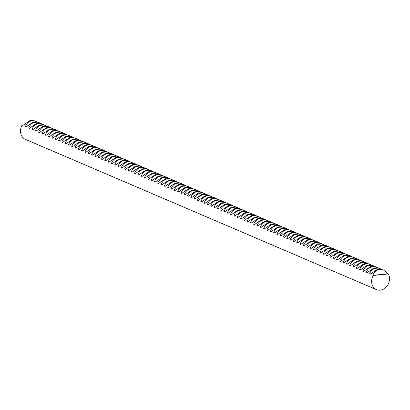 <?xml version="1.0" encoding="UTF-8"?>
<svg xmlns="http://www.w3.org/2000/svg" width="410" height="410" viewBox="0 0 410 410"><rect width="100%" height="100%" fill="white"/><g stroke="black" fill="none" stroke-linecap="round" stroke-linejoin="round"><path stroke-width="0.61" d="M20.5 130.708A10.378 8.656 -66.8 0 1 22.073 125.183L22.765 125.48L29.73 120.704L30.617 121.083C28.172 121.975 26.424 123.81 25.379 126.598L26.076 126.895L33.036 122.118L33.928 122.498C31.478 123.389 29.735 125.229 28.685 128.012L29.382 128.309L36.346 123.533L37.233 123.917C34.788 124.804 33.041 126.644 31.995 129.432L32.692 129.729L39.657 124.953L40.544 125.332C38.099 126.224 36.352 128.058 35.306 130.846L36.003 131.144L42.968 126.367L43.855 126.746C41.405 127.638 39.662 129.478 38.617 132.261L39.309 132.563L46.274 127.787L47.16 128.166C44.716 129.053 42.968 130.892 41.922 133.68L42.619 133.978L49.584 129.201L50.471 129.581C48.026 130.472 46.279 132.312 45.233 135.095L45.93 135.392L52.895 130.616L53.782 131C51.337 131.887 49.59 133.727 48.544 136.515L49.241 136.812L56.201 132.035L57.093 132.415C54.643 133.306 52.9 135.141 51.85 137.929L52.547 138.226L59.511 133.45L60.398 133.829C57.953 134.721 56.206 136.561 55.16 139.344L55.857 139.646L62.822 134.869L63.709 135.249C61.264 136.135 59.517 137.975 58.471 140.763L59.168 141.06L66.133 136.284L67.02 136.663C64.57 137.555 62.827 139.39 61.782 142.178L62.474 142.475L69.439 137.698L70.325 138.078C67.881 138.97 66.133 140.809 65.087 143.597L65.784 143.895L72.749 139.118L73.636 139.497C71.191 140.384 69.444 142.224 68.398 145.012L69.095 145.309L76.06 140.533L76.947 140.912C74.502 141.804 72.754 143.643 71.709 146.426L72.406 146.724L79.366 141.947L80.257 142.332C77.808 143.218 76.065 145.058 75.015 147.846L75.712 148.143L82.676 143.367L83.563 143.746C81.118 144.638 79.371 146.472 78.325 149.26L79.022 149.558L85.987 144.781L86.874 145.16C84.429 146.052 82.682 147.892 81.636 150.675L82.333 150.977L89.298 146.201L90.185 146.58C87.735 147.467 85.992 149.307 84.947 152.095L85.639 152.392L92.604 147.615L93.49 147.995C91.046 148.886 89.298 150.721 88.252 153.509L88.95 153.806L95.914 149.03L96.801 149.409C94.356 150.301 92.609 152.141 91.563 154.929L92.26 155.226L99.225 150.45L100.112 150.829C97.667 151.72 95.919 153.555 94.874 156.343L95.571 156.64L102.531 151.864L103.422 152.243C100.973 153.135 99.23 154.975 98.18 157.758L98.877 158.06L105.841 153.278L106.728 153.663C104.283 154.549 102.536 156.389 101.49 159.177L102.187 159.475L109.152 154.698L110.039 155.077C107.594 155.969 105.847 157.804 104.801 160.592L105.498 160.889L112.463 156.113L113.35 156.492C110.9 157.384 109.157 159.224 108.112 162.011L108.804 162.309L115.769 157.532L116.655 157.911C114.211 158.798 112.463 160.638 111.417 163.426L112.114 163.723L119.079 158.947L119.966 159.326C117.521 160.218 115.774 162.058 114.728 164.84L115.425 165.138L122.39 160.361L123.277 160.746C120.832 161.632 119.084 163.472 118.039 166.26L118.736 166.557L125.696 161.781L126.587 162.16C124.138 163.052 122.395 164.887 121.345 167.675L122.042 167.972L129.006 163.195L129.893 163.575C127.448 164.466 125.701 166.306 124.655 169.089L125.352 169.391L132.317 164.615L133.204 164.994C130.759 165.881 129.012 167.721 127.966 170.509L128.663 170.806L135.628 166.029L136.515 166.409C134.065 167.3 132.322 169.135 131.277 171.923L131.969 172.22L138.934 167.444L139.82 167.823C137.376 168.715 135.628 170.555 134.583 173.343L135.279 173.64L142.244 168.864L143.131 169.243C140.686 170.135 138.939 171.969 137.893 174.757L138.59 175.055L145.555 170.278L146.442 170.657C143.997 171.549 142.249 173.389 141.204 176.172L141.901 176.469L148.861 171.693L149.752 172.077C147.303 172.964 145.56 174.803 144.51 177.591L145.207 177.889L152.172 173.112L153.058 173.491C150.613 174.383 148.866 176.218 147.82 179.006L148.517 179.303L155.482 174.527L156.369 174.906C153.924 175.798 152.177 177.638 151.131 180.421L151.828 180.723L158.793 175.946L159.68 176.326C157.23 177.212 155.487 179.052 154.442 181.84L155.134 182.137L162.099 177.361L162.985 177.74C160.541 178.632 158.793 180.472 157.748 183.255L158.445 183.552L165.409 178.775L166.296 179.16C163.851 180.046 162.104 181.886 161.058 184.674L161.755 184.971L168.72 180.195L169.607 180.574C167.162 181.466 165.414 183.301 164.369 186.089L165.066 186.386L172.026 181.609L172.917 181.989C170.468 182.88 168.725 184.72 167.675 187.503L168.372 187.806L175.337 183.029L176.223 183.408C173.778 184.295 172.031 186.135 170.985 188.923L171.682 189.22L178.647 184.444L179.534 184.823C177.089 185.715 175.342 187.549 174.296 190.337L174.993 190.635L181.958 185.858L182.845 186.237C180.395 187.129 178.652 188.969 177.607 191.757L178.299 192.054L185.264 187.278L186.15 187.657C183.706 188.544 181.958 190.383 180.912 193.171L181.609 193.469L188.574 188.692L189.461 189.071C187.016 189.963 185.269 191.803 184.223 194.586L184.92 194.883L191.885 190.107L192.772 190.491C190.327 191.378 188.579 193.218 187.534 196.006L188.231 196.303L195.191 191.526L196.082 191.906C193.633 192.797 191.89 194.632 190.84 197.42L191.537 197.717L198.501 192.941L199.388 193.32C196.943 194.212 195.196 196.052 194.15 198.835L194.847 199.137L201.812 194.361L202.699 194.74C200.254 195.626 198.507 197.466 197.461 200.254L198.158 200.551L205.123 195.775L206.01 196.154C203.56 197.046 201.817 198.881 200.772 201.669L201.464 201.966L208.429 197.189L209.32 197.569C206.871 198.46 205.123 200.3 204.077 203.088L204.774 203.386L211.739 198.609L212.626 198.988C210.181 199.88 208.434 201.715 207.388 204.503L208.085 204.8L215.05 200.024L215.937 200.403C213.492 201.295 211.744 203.135 210.699 205.917L211.396 206.22L218.356 201.438L219.247 201.822C216.798 202.709 215.055 204.549 214.005 207.337L214.702 207.634L221.666 202.858L222.553 203.237C220.108 204.129 218.361 205.963 217.315 208.751L218.012 209.049L224.977 204.272L225.864 204.651C223.419 205.543 221.672 207.383 220.626 210.171L221.323 210.468L228.288 205.692L229.175 206.071C226.725 206.958 224.982 208.798 223.937 211.586L224.629 211.883L231.594 207.106L232.485 207.486C230.036 208.377 228.288 210.217 227.242 213L227.939 213.297L234.904 208.521L235.791 208.905C233.346 209.792 231.599 211.632 230.553 214.42L231.25 214.717L238.215 209.94L239.102 210.32C236.657 211.211 234.909 213.046 233.864 215.834L234.561 216.131L241.521 211.355L242.412 211.734C239.963 212.626 238.22 214.466 237.17 217.249L237.867 217.551L244.832 212.775L245.718 213.154C243.273 214.04 241.526 215.88 240.48 218.668L241.177 218.966L248.142 214.189L249.029 214.568C246.584 215.46 244.837 217.295 243.791 220.083L244.488 220.38L251.453 215.604L252.34 215.983C249.89 216.875 248.147 218.714 247.102 221.502L247.794 221.8L254.759 217.023L255.65 217.402C253.201 218.294 251.453 220.129 250.407 222.917L251.104 223.214L258.069 218.438L258.956 218.817C256.511 219.709 254.764 221.549 253.718 224.332L254.415 224.629L261.38 219.852L262.267 220.237C259.822 221.123 258.075 222.963 257.029 225.751L257.726 226.048L264.686 221.272L265.577 221.651C263.128 222.543 261.385 224.378 260.335 227.166L261.032 227.463L267.996 222.686L268.883 223.066C266.438 223.957 264.691 225.797 263.645 228.58L264.342 228.882L271.307 224.106L272.194 224.485C269.749 225.372 268.002 227.212 266.956 230L267.653 230.297L274.618 225.52L275.505 225.9C273.055 226.791 271.312 228.631 270.267 231.414L270.959 231.711L277.924 226.935L278.815 227.319C276.366 228.206 274.618 230.046 273.572 232.834L274.269 233.131L281.234 228.355L282.121 228.734C279.676 229.626 277.929 231.46 276.883 234.248L277.58 234.546L284.545 229.769L285.432 230.148C282.987 231.04 281.239 232.88 280.194 235.663L280.891 235.965L287.851 231.184L288.742 231.568C286.293 232.455 284.55 234.294 283.5 237.082L284.197 237.38L291.161 232.603L292.048 232.982C289.603 233.874 287.856 235.709 286.81 238.497L287.507 238.794L294.472 234.018L295.359 234.397C292.914 235.289 291.167 237.129 290.121 239.917L290.818 240.214L297.783 235.437L298.67 235.817C296.22 236.703 294.477 238.543 293.432 241.331L294.124 241.628L301.089 236.852L301.98 237.231C299.531 238.123 297.783 239.963 296.737 242.746L297.434 243.043L304.399 238.266L305.286 238.651C302.841 239.537 301.094 241.377 300.048 244.165L300.745 244.462L307.71 239.686L308.597 240.065C306.152 240.957 304.404 242.792 303.359 245.58L304.056 245.877L311.016 241.1L311.907 241.48C309.458 242.371 307.715 244.211 306.665 246.994L307.362 247.297L314.327 242.52L315.213 242.899C312.768 243.786 311.021 245.626 309.975 248.414L310.672 248.711L317.637 243.935L318.524 244.314C316.079 245.206 314.332 247.04 313.286 249.828L313.983 250.126L320.948 245.349L321.835 245.728C319.385 246.62 317.642 248.46 316.597 251.248L317.289 251.545L324.254 246.769L325.145 247.148C322.696 248.04 320.948 249.874 319.902 252.662L320.599 252.96L327.564 248.183L328.451 248.562C326.006 249.454 324.259 251.294 323.213 254.077L323.91 254.374L330.875 249.598L331.762 249.982C329.317 250.869 327.569 252.709 326.524 255.497L327.221 255.794L334.181 251.017L335.072 251.397C332.623 252.288 330.88 254.123 329.83 256.911L330.527 257.208L337.491 252.432L338.378 252.811C335.933 253.703 334.186 255.543 333.14 258.331L333.837 258.628L340.802 253.851L341.689 254.231C339.244 255.117 337.497 256.957 336.451 259.745L337.148 260.042L344.113 255.266L345 255.645C342.55 256.537 340.807 258.377 339.762 261.16L340.454 261.457L347.419 256.68L348.31 257.065C345.861 257.951 344.113 259.791 343.067 262.579L343.764 262.877L350.729 258.1L351.616 258.479C349.171 259.371 347.424 261.206 346.378 263.994L347.075 264.291L354.04 259.515L354.927 259.894C352.482 260.786 350.734 262.625 349.689 265.408L350.386 265.711L357.346 260.934L358.237 261.313C355.788 262.2 354.045 264.04 352.995 266.828L353.692 267.125L360.656 262.349L361.543 262.728C359.098 263.62 357.351 265.454 356.305 268.242L357.002 268.54L363.967 263.763L364.854 264.142C362.409 265.034 360.662 266.874 359.616 269.662L360.313 269.959L367.278 265.183L368.165 265.562C365.715 266.454 363.972 268.289 362.927 271.077L363.619 271.374L370.584 266.597L371.475 266.977C369.026 267.868 367.278 269.708 366.232 272.491L366.929 272.788L373.894 268.012L374.781 268.396C372.336 269.283 370.589 271.123 369.543 273.911L370.24 274.208L377.205 269.431L378.092 269.811C375.647 270.702 373.899 272.537 372.854 275.325L373.202 275.474A10.378 8.656 -66.8 0 0 371.624 280.999A10.378 8.656 -66.8 0 0 376.477 289.629L25.353 139.338A10.378 8.656 -66.8 0 1 20.5 130.708M383.581 270.087L380.454 269.098L383.581 270.087L388.321 273.931A10.378 8.656 -66.8 0 1 389.5 279.174A10.378 8.656 -66.8 0 1 376.477 289.629M36.106 121.36L32.979 120.371L37.243 121.944M39.416 122.774L36.285 121.785L40.554 123.359M42.727 124.194L39.596 123.205L43.86 124.778M46.033 125.609L42.906 124.619L47.17 126.193M49.343 127.023L46.217 126.039L50.481 127.612M52.654 128.443L49.523 127.454L53.787 129.027M55.96 129.857L52.834 128.868L57.098 130.441M59.271 131.277L56.144 130.288L60.408 131.861M62.581 132.691L59.45 131.702L63.719 133.276M65.892 134.106L62.761 133.122L67.025 134.69M69.198 135.525L66.071 134.536L70.335 136.11M72.508 136.94L69.382 135.951L73.646 137.524M75.819 138.354L72.688 137.37L76.952 138.944M79.125 139.774L75.999 138.785L80.263 140.358M82.436 141.189L79.309 140.2L83.573 141.773M85.746 142.608L82.615 141.619L86.884 143.192M89.057 144.023L85.926 143.034L90.19 144.607M92.363 145.437L89.236 144.453L93.5 146.027M95.673 146.857L92.547 145.868L96.811 147.441M98.984 148.271L95.853 147.282L100.117 148.856M102.29 149.686L99.164 148.702L103.428 150.275M105.601 151.105L102.474 150.116L106.738 151.69M108.911 152.52L105.78 151.531L110.049 153.104M112.222 153.94L109.091 152.95L113.355 154.524M115.528 155.354L112.401 154.365L116.665 155.938M118.838 156.769L115.712 155.785L119.976 157.358M122.149 158.188L119.018 157.199L123.282 158.772M125.455 159.603L122.329 158.614L126.593 160.187M128.766 161.022L125.639 160.033L129.903 161.607M132.076 162.437L128.945 161.448L133.214 163.021M135.387 163.851L132.256 162.867L136.52 164.441M138.693 165.271L135.566 164.282L139.83 165.855M142.003 166.685L138.877 165.696L143.141 167.27M145.314 168.1L142.183 167.116L146.447 168.689M148.62 169.52L145.494 168.53L149.758 170.104M151.931 170.934L148.804 169.945L153.068 171.518M155.241 172.354L152.11 171.365L156.379 172.938M158.552 173.768L155.421 172.779L159.685 174.352M161.858 175.183L158.732 174.199L162.995 175.772M165.168 176.602L162.042 175.613L166.306 177.187M168.479 178.017L165.348 177.028L169.612 178.601M171.785 179.436L168.659 178.447L172.923 180.021M175.096 180.851L171.969 179.862L176.233 181.435M178.406 182.265L175.275 181.281L179.544 182.85M181.717 183.685L178.586 182.696L182.85 184.269M185.023 185.1L181.897 184.111L186.16 185.684M188.333 186.514L185.207 185.53L189.471 187.103M191.644 187.934L188.513 186.945L192.777 188.518M194.95 189.348L191.824 188.359L196.088 189.933M198.261 190.768L195.134 189.779L199.398 191.352M201.571 192.182L198.44 191.193L202.709 192.767M204.882 193.597L201.751 192.613L206.015 194.186M208.188 195.016L205.061 194.027L209.325 195.601M211.498 196.431L208.372 195.442L212.636 197.015M214.809 197.845L211.678 196.861L215.942 198.435M218.115 199.265L214.989 198.276L219.253 199.849M221.426 200.68L218.299 199.69L222.563 201.264M224.736 202.099L221.605 201.11L225.874 202.683M228.047 203.514L224.916 202.525L229.18 204.098M231.353 204.928L228.226 203.944L232.49 205.518M234.663 206.348L231.537 205.359L235.801 206.932M237.974 207.762L234.843 206.773L239.107 208.347M241.28 209.182L238.154 208.193L242.418 209.766M244.591 210.596L241.464 209.607L245.728 211.181M247.901 212.011L244.77 211.027L249.039 212.6M251.212 213.431L248.081 212.441L252.345 214.015M254.518 214.845L251.391 213.856L255.655 215.429M257.828 216.26L254.702 215.276L258.966 216.849M261.139 217.679L258.008 216.69L262.272 218.263M264.445 219.094L261.319 218.105L265.583 219.678M267.756 220.513L264.629 219.524L268.893 221.098M271.066 221.928L267.935 220.939L272.204 222.512M274.377 223.342L271.246 222.358L275.51 223.932M277.683 224.762L274.556 223.773L278.82 225.346M280.993 226.176L277.867 225.187L282.131 226.761M284.304 227.596L281.173 226.607L285.437 228.18M287.61 229.011L284.484 228.021L288.748 229.595M290.921 230.425L287.794 229.436L292.058 231.009M294.231 231.845L291.1 230.856L295.369 232.429M297.542 233.259L294.411 232.27L298.675 233.843M300.848 234.674L297.721 233.69L301.986 235.263M304.159 236.093L301.032 235.104L305.296 236.678M307.469 237.508L304.338 236.519L308.607 238.092M310.775 238.927L307.649 237.938L311.913 239.512M314.086 240.342L310.959 239.353L315.223 240.926M317.396 241.756L314.265 240.772L318.534 242.346M320.707 243.176L317.576 242.187L321.84 243.76M324.013 244.591L320.886 243.601L325.151 245.175M327.323 246.005L324.197 245.021L328.461 246.594M330.634 247.425L327.503 246.436L331.772 248.009M333.945 248.839L330.814 247.85L335.078 249.423M337.251 250.259L334.124 249.27L338.388 250.843M340.561 251.673L337.435 250.684L341.699 252.258M343.872 253.088L340.741 252.104L345.005 253.677M347.178 254.507L344.051 253.518L348.315 255.092M350.488 255.922L347.362 254.933L351.626 256.506M353.799 257.342L350.668 256.352L354.937 257.926M357.11 258.756L353.979 257.767L358.243 259.34M360.416 260.171L357.289 259.187L361.553 260.755M363.726 261.59L360.6 260.601L364.864 262.174M367.037 263.005L363.906 262.016L368.17 263.589M370.343 264.419L367.216 263.435L371.481 265.009M373.654 265.839L370.527 264.85L374.791 266.423M376.964 267.253L373.833 266.264L378.102 267.838M380.275 268.673L377.144 267.684L381.408 269.257M23.098 125.081L22.073 125.183M388.321 273.931L373.202 275.474M387.973 273.783L372.854 275.325M381.341 269.478L378.092 269.811M380.454 269.098L377.205 269.431M370.573 273.803L369.543 273.911M378.03 268.063L374.781 268.396M377.144 267.684L373.894 268.012M367.268 272.389L366.232 272.491M374.725 266.649L371.475 266.977M373.833 266.264L370.584 266.597M363.957 270.969L362.927 271.077M371.414 265.229L368.165 265.562M370.527 264.85L367.278 265.183M360.646 269.555L359.616 269.662M368.103 263.814L364.854 264.142M367.216 263.435L363.967 263.763M357.341 268.14L356.305 268.242M364.792 262.395L361.543 262.728M363.906 262.016L360.656 262.349M354.03 266.72L352.995 266.828M361.487 260.98L358.237 261.313M360.6 260.601L357.346 260.934M350.719 265.306L349.689 265.408M358.176 259.566L354.927 259.894M357.289 259.187L354.04 259.515M347.408 263.891L346.378 263.994M354.865 258.146L351.616 258.479M353.979 257.767L350.729 258.1M344.103 262.472L343.067 262.579M351.56 256.732L348.31 257.065M350.668 256.352L347.419 256.68M340.792 261.057L339.762 261.16M348.249 255.317L345 255.645M347.362 254.933L344.113 255.266M337.481 259.638L336.451 259.745M344.938 253.898L341.689 254.231M344.051 253.518L340.802 253.851M334.176 258.223L333.14 258.331M341.627 252.483L338.378 252.811M340.741 252.104L337.491 252.432M330.865 256.809L329.83 256.911M338.322 251.063L335.072 251.397M337.435 250.684L334.181 251.017M327.554 255.389L326.524 255.497M335.011 249.649L331.762 249.982M334.124 249.27L330.875 249.598M324.243 253.974L323.213 254.077M331.7 248.234L328.451 248.562M330.814 247.85L327.564 248.183M320.938 252.555L319.902 252.662M328.395 246.815L325.145 247.148M327.503 246.436L324.254 246.769M317.627 251.14L316.597 251.248M325.084 245.4L321.835 245.728M324.197 245.021L320.948 245.349M314.316 249.726L313.286 249.828M321.773 243.981L318.524 244.314M320.886 243.601L317.637 243.935M311.011 248.306L309.975 248.414M318.462 242.566L315.213 242.899M317.576 242.187L314.327 242.52M307.7 246.892L306.665 246.994M315.157 241.152L311.907 241.48M314.265 240.772L311.016 241.1M304.389 245.477L303.359 245.58M311.846 239.732L308.597 240.065M310.959 239.353L307.71 239.686M301.078 244.058L300.048 244.165M308.535 238.318L305.286 238.651M307.649 237.938L304.399 238.266M297.773 242.643L296.737 242.746M305.23 236.903L301.98 237.231M304.338 236.519L301.089 236.852M294.462 241.223L293.432 241.331M301.919 235.483L298.67 235.817M301.032 235.104L297.783 235.437M291.151 239.809L290.121 239.917M298.608 234.069L295.359 234.397M297.721 233.69L294.472 234.018M287.846 238.394L286.81 238.497M295.297 232.649L292.048 232.982M294.411 232.27L291.161 232.603M284.535 236.975L283.5 237.082M291.992 231.235L288.742 231.568M291.1 230.856L287.851 231.184M281.224 235.56L280.194 235.663M288.681 229.82L285.432 230.148M287.794 229.436L284.545 229.769M277.913 234.141L276.883 234.248M285.37 228.401L282.121 228.734M284.484 228.021L281.234 228.355M274.608 232.726L273.572 232.834M282.065 226.986L278.815 227.319M281.173 226.607L277.924 226.935M271.297 231.312L270.267 231.414M278.754 225.567L275.505 225.9M277.867 225.187L274.618 225.52M267.986 229.892L266.956 230M275.443 224.152L272.194 224.485M274.556 223.773L271.307 224.106M264.681 228.478L263.645 228.58M272.132 222.738L268.883 223.066M271.246 222.358L267.996 222.686M261.37 227.063L260.335 227.166M268.827 221.318L265.577 221.651M267.935 220.939L264.686 221.272M258.059 225.643L257.029 225.751M265.516 219.903L262.267 220.237M264.629 219.524L261.38 219.852M254.748 224.229L253.718 224.332M262.205 218.489L258.956 218.817M261.319 218.105L258.069 218.438M251.443 222.809L250.407 222.917M258.9 217.069L255.65 217.402M258.008 216.69L254.759 217.023M248.132 221.395L247.102 221.502M255.589 215.655L252.34 215.983M254.702 215.276L251.453 215.604M244.821 219.98L243.791 220.083M252.278 214.235L249.029 214.568M251.391 213.856L248.142 214.189M241.516 218.561L240.48 218.668M248.967 212.821L245.718 213.154M248.081 212.441L244.832 212.775M238.205 217.146L237.17 217.249M245.662 211.406L242.412 211.734M244.77 211.027L241.521 211.355M234.894 215.732L233.864 215.834M242.351 209.987L239.102 210.32M241.464 209.607L238.215 209.94M231.583 214.312L230.553 214.42M239.04 208.572L235.791 208.905M238.154 208.193L234.904 208.521M228.278 212.898L227.242 213M235.735 207.158L232.485 207.486M234.843 206.773L231.594 207.106M224.967 211.478L223.937 211.586M232.424 205.738L229.175 206.071M231.537 205.359L228.288 205.692M221.656 210.063L220.626 210.171M229.113 204.323L225.864 204.651M228.226 203.944L224.977 204.272M218.351 208.649L217.315 208.751M225.802 202.904L222.553 203.237M224.916 202.525L221.666 202.858M215.04 207.229L214.005 207.337M222.497 201.489L219.247 201.822M221.605 201.11L218.356 201.438M211.729 205.815L210.699 205.917M219.186 200.075L215.937 200.403M218.299 199.69L215.05 200.024M208.418 204.395L207.388 204.503M215.875 198.655L212.626 198.988M214.989 198.276L211.739 198.609M205.113 202.981L204.077 203.088M212.57 197.241L209.32 197.569M211.678 196.861L208.429 197.189M201.802 201.566L200.772 201.669M209.259 195.821L206.01 196.154M208.372 195.442L205.123 195.775M198.491 200.147L197.461 200.254M205.948 194.407L202.699 194.74M205.061 194.027L201.812 194.361M195.186 198.732L194.15 198.835M202.637 192.992L199.388 193.32M201.751 192.613L198.501 192.941M191.875 197.318L190.84 197.42M199.332 191.572L196.082 191.906M198.44 191.193L195.191 191.526M188.564 195.898L187.534 196.006M196.021 190.158L192.772 190.491M195.134 189.779L191.885 190.107M185.253 194.483L184.223 194.586M192.71 188.743L189.461 189.071M191.824 188.359L188.574 188.692M181.948 193.064L180.912 193.171M189.405 187.324L186.15 187.657M188.513 186.945L185.264 187.278M178.637 191.649L177.607 191.757M186.094 185.909L182.845 186.237M185.207 185.53L181.958 185.858M175.326 190.235L174.296 190.337M182.783 184.49L179.534 184.823M181.897 184.111L178.647 184.444M172.021 188.815L170.985 188.923M179.472 183.075L176.223 183.408M178.586 182.696L175.337 183.029M168.71 187.401L167.675 187.503M176.167 181.661L172.917 181.989M175.275 181.281L172.026 181.609M165.399 185.981L164.369 186.089M172.856 180.241L169.607 180.574M171.969 179.862L168.72 180.195M162.088 184.567L161.058 184.674M169.545 178.827L166.296 179.16M168.659 178.447L165.409 178.775M158.783 183.152L157.748 183.255M166.24 177.412L162.985 177.74M165.348 177.028L162.099 177.361M155.472 181.732L154.442 181.84M162.929 175.992L159.68 176.326M162.042 175.613L158.793 175.946M152.161 180.318L151.131 180.421M159.618 174.578L156.369 174.906M158.732 174.199L155.482 174.527M148.856 178.903L147.82 179.006M156.307 173.158L153.058 173.491M155.421 172.779L152.172 173.112M145.545 177.484L144.51 177.591M153.002 171.744L149.752 172.077M152.11 171.365L148.861 171.693M142.234 176.069L141.204 176.172M149.691 170.329L146.442 170.657M148.804 169.945L145.555 170.278M138.923 174.65L137.893 174.757M146.38 168.91L143.131 169.243M145.494 168.53L142.244 168.864M135.618 173.235L134.583 173.343M143.075 167.495L139.82 167.823M142.183 167.116L138.934 167.444M132.307 171.821L131.277 171.923M139.764 166.076L136.515 166.409M138.877 165.696L135.628 166.029M128.996 170.401L127.966 170.509M136.453 164.661L133.204 164.994M135.566 164.282L132.317 164.615M125.691 168.987L124.655 169.089M133.142 163.247L129.893 163.575M132.256 162.867L129.006 163.195M122.38 167.572L121.345 167.675M129.837 161.827L126.587 162.16M128.945 161.448L125.696 161.781M119.069 166.152L118.039 166.26M126.526 160.412L123.277 160.746M125.639 160.033L122.39 160.361M115.758 164.738L114.728 164.84M123.215 158.998L119.966 159.326M122.329 158.614L119.079 158.947M112.453 163.318L111.417 163.426M119.91 157.578L116.655 157.911M119.018 157.199L115.769 157.532M109.142 161.904L108.112 162.011M116.599 156.164L113.35 156.492M115.712 155.785L112.463 156.113M105.831 160.489L104.801 160.592M113.288 154.744L110.039 155.077M112.401 154.365L109.152 154.698M102.526 159.07L101.49 159.177M109.977 153.33L106.728 153.663M109.091 152.95L105.841 153.278M99.215 157.655L98.18 157.758M106.672 151.915L103.422 152.243M105.78 151.531L102.531 151.864M95.904 156.236L94.874 156.343M103.361 150.496L100.112 150.829M102.474 150.116L99.225 150.45M92.593 154.821L91.563 154.929M100.05 149.081L96.801 149.409M99.164 148.702L95.914 149.03M89.288 153.407L88.252 153.509M96.745 147.661L93.49 147.995M95.853 147.282L92.604 147.615M85.977 151.987L84.947 152.095M93.434 146.247L90.185 146.58M92.547 145.868L89.298 146.201M82.666 150.572L81.636 150.675M90.123 144.833L86.874 145.16M89.236 144.453L85.987 144.781M79.361 149.158L78.325 149.26M86.812 143.413L83.563 143.746M85.926 143.034L82.676 143.367M76.05 147.738L75.015 147.846M83.507 141.998L80.257 142.332M82.615 141.619L79.366 141.947M72.739 146.324L71.709 146.426M80.196 140.584L76.947 140.912M79.309 140.2L76.06 140.533M69.428 144.904L68.398 145.012M76.885 139.164L73.636 139.497M75.999 138.785L72.749 139.118M66.123 143.49L65.087 143.597M73.58 137.75L70.325 138.078M72.688 137.37L69.439 137.698M62.812 142.075L61.782 142.178M70.269 136.33L67.02 136.663M69.382 135.951L66.133 136.284M59.501 140.656L58.471 140.763M66.958 134.916L63.709 135.249M66.071 134.536L62.822 134.869M56.196 139.241L55.16 139.344M63.647 133.501L60.398 133.829M62.761 133.122L59.511 133.45M52.885 137.821L51.85 137.929M60.342 132.082L57.093 132.415M59.45 131.702L56.201 132.035M49.574 136.407L48.544 136.515M57.031 130.667L53.782 131M56.144 130.288L52.895 130.616M46.263 134.992L45.233 135.095M53.72 129.252L50.471 129.581M52.834 128.868L49.584 129.201M42.958 133.573L41.922 133.68M50.415 127.833L47.16 128.166M49.523 127.454L46.274 127.787M39.647 132.158L38.617 132.261M47.104 126.418L43.855 126.746M46.217 126.039L42.968 126.367M36.336 130.744L35.306 130.846M43.793 124.999L40.544 125.332M42.906 124.619L39.657 124.953M33.031 129.324L31.995 129.432M40.482 123.584L37.233 123.917M39.596 123.205L36.346 123.533M29.72 127.91L28.685 128.012M37.177 122.17L33.928 122.498M36.285 121.785L33.036 122.118M26.409 126.49L25.379 126.598M33.866 120.75L30.617 121.083M32.979 120.371L29.73 120.704"/></g></svg>
